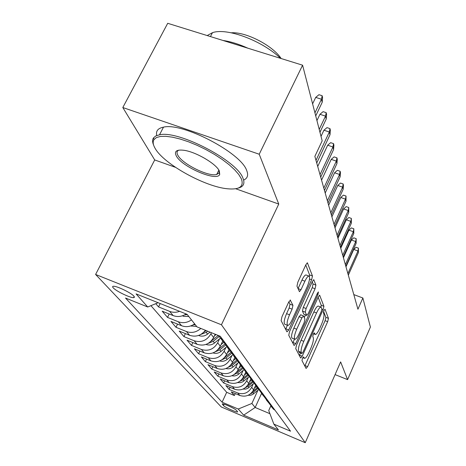 <?xml version="1.0" encoding="UTF-8"?>
<svg xmlns="http://www.w3.org/2000/svg" width="466" height="466" viewBox="0 0 466 466"><rect width="100%" height="100%" fill="white"/><g stroke="black" fill="none" stroke-linecap="round" stroke-linejoin="round"><path stroke-width="0.7" d="M302.521 358.243L301.985 360.602L306.086 368.46L307.595 366.643L327.674 321.651L328.46 318.354L325.023 309.238L323.992 310.397L323.433 312.791L323.893 313.985C324.319 316.146 323.474 319.746 321.348 324.785L319.653 328.571C317.806 332.543 316.332 334.506 315.243 334.46L314.311 332.858L313.327 334.163L312.779 336.539L313.28 337.658C313.758 339.72 312.931 343.296 310.781 348.387L309.069 352.226C307.123 356.385 305.591 358.418 304.461 358.325L303.547 356.886L302.521 358.243M218.408 171.028L219.311 171.173M113.244 287.854C116.092 291.157 130.259 297.978 133.602 297.658L134.453 297.25L133.899 296.149C131.313 292.957 116.937 285.973 113.523 286.264C112.405 286.299 112.312 286.829 113.244 287.854M290.551 300.151L288.734 302.02L281.959 316.758L281.126 320.678L286.974 331.868L288.739 329.957L311.614 279.781L312.47 275.977L307.374 262.83L305.853 264.752L297.832 282.21L296.97 286.165L299.446 291.687L301.007 289.718L304.91 281.202C306.541 277.777 307.886 276.058 308.946 276.058C310.181 277.322 309.593 280.905 307.17 286.811L292.048 319.961C290.277 323.672 288.827 325.484 287.703 325.402C286.543 324.086 287.155 320.556 289.526 314.812L292.112 309.162L292.951 305.312L290.167 300.005M278.755 204.061L259.218 154.229L302.591 65.193L167.713 23.3L122.808 107.529L154.706 159.949L95.6 274.468L221.437 324.779L278.755 204.061L235.674 188.742M335.077 374.606L347.589 379.621L340.64 361.907L305.247 442.7L221.437 324.779M347.589 379.621L370.4 327.074L362.868 297.99L353.81 294.599M302.591 65.193L322.181 140.837L314.865 156.36L357.929 309.226L362.868 297.99M296.522 345.102L295.735 348.638L300.652 358.051L302.23 356.205L323.101 309.727L323.911 306.284L319.641 295.217L318.243 297.052L296.522 345.102M294.104 345.516L288.751 335.27L289.561 331.553L312.313 281.604L313.775 279.722L315.901 285.075L315.063 288.769L306.104 308.515L305.282 312.173L306.785 315.424L308.259 313.513L317.439 293.231L318.429 291.937L317.958 294.588L295.77 343.634L294.104 345.516M155.778 303.675L158.539 306.908L160.199 303.558M179.62 311.34C176.171 312.593 172.834 312.599 169.612 311.358L173.148 315.593L162.203 311.183L167.527 317.404L169.199 314.002M191.479 319.88C187.227 322.781 182.829 323.404 178.292 321.761L181.618 325.746L170.97 321.429L175.985 327.289L177.54 324.091M200.817 328.431C196.448 332.31 191.66 333.353 186.458 331.547L189.592 335.299L179.229 331.081L183.959 336.609L185.416 333.598M211.442 332.718L210.871 333.906C206.875 340.564 201.306 342.854 194.159 340.774L197.118 344.316L187.023 340.186L191.491 345.405L192.848 342.574M219.568 338.829L217.68 342.813C213.807 349.302 208.389 351.527 201.429 349.483L204.225 352.832L194.386 348.789L198.609 353.729L199.891 351.055M225.928 347.386L224.117 351.236C220.36 357.562 215.088 359.723 208.302 357.719L210.947 360.894L201.353 356.933L205.36 361.616L206.56 359.082M231.957 355.488L230.21 359.216C226.563 365.385 221.432 367.488 214.814 365.525L217.325 368.53L207.958 364.657L211.762 369.095L212.892 366.695M237.672 363.171L235.994 366.783C232.447 372.806 227.449 374.85 220.989 372.928L223.371 375.782L214.232 371.985L217.843 376.202L218.909 373.924M243.106 370.47L241.487 373.971C238.039 379.848 233.163 381.846 226.855 379.959L229.121 382.673L220.191 378.945L223.628 382.965L224.635 380.798M248.273 377.413L246.712 380.804C243.357 386.553 238.598 388.498 232.435 386.64L234.59 389.227L225.859 385.574L229.132 389.401L237.747 393.007C243.77 394.83 248.413 392.931 251.687 387.31L253.195 384.019M230.088 387.345L229.132 389.401M197.118 344.316C204.19 346.384 209.694 344.118 213.644 337.53L215.205 334.238M204.225 352.832C211.11 354.859 216.469 352.663 220.296 346.238L222.777 340.984M210.947 360.894C217.663 362.88 222.882 360.742 226.593 354.48L228.998 349.354M217.325 368.53C223.878 370.482 228.957 368.396 232.563 362.286L234.899 357.288M223.371 375.782C229.767 377.693 234.718 375.666 238.225 369.701L240.456 364.901M229.121 382.673C235.371 384.549 240.194 382.569 243.607 376.744L245.693 372.229M234.59 389.227C240.695 391.067 245.407 389.139 248.728 383.442L250.714 379.126M237.491 411.542L236.39 410.319C235.149 408.682 223.459 403.34 222.27 403.865L223.47 405.583C224.828 407.249 236.338 412.497 237.509 411.979L237.491 411.542M95.6 274.468L221.303 406.975L305.247 442.7M158.102 302.714L147.71 306.995L125.511 298.036L222.096 402.187L238.237 409.032L251.885 403.457L257.89 390.316M147.71 306.995L136.078 293.889L187.105 314.34L197.031 326.899L220.272 336.277L290.534 431.201L273.862 424.136L278.452 429.943L243.671 415.154L238.237 409.032M150.92 305.673L226.692 392.302L234.386 395.535L231.264 391.889L239.804 395.471C245.768 397.277 250.37 395.401 253.609 389.826L255.525 385.638M268.666 402.717L271.725 406.83L273.233 407.826M270.909 406.102L273.478 409.183L274.969 410.173M232.435 386.64L223.628 382.965M226.855 379.959L217.843 376.202M220.989 372.928L211.762 369.095M214.814 365.525L205.36 361.616M208.302 357.719L198.609 353.729M201.429 349.483L191.491 345.405M194.159 340.774L183.959 336.609M186.458 331.547L175.985 327.289M178.292 321.761L167.527 317.404M169.612 311.358L158.539 306.908M251.885 403.457L255.158 407.482L269.93 413.703M261.519 393.514L255.158 407.482L243.671 415.154M270.793 405.991L268.736 410.546L273.862 424.136M259.218 154.229L122.808 107.529M235.289 393.578L234.386 395.535M226.692 392.302L222.096 402.187M266.395 400.026L269.033 403.212L270.56 404.22M261.647 393.642L264.368 396.933L265.929 397.964M268.736 401.756L267.193 400.737L264.071 396.537M256.655 386.92L259.463 390.333L261.065 391.388M264.012 395.372L262.434 394.335L259.242 390.042M251.401 379.848L254.296 383.39L255.939 384.462M259.044 388.661L257.43 387.601L254.162 383.209L247.836 388.312L245.675 389.098L242.972 389.087M245.862 372.386L248.85 376.062L250.533 377.163M253.813 381.59L252.153 380.506L248.815 376.01M240.013 364.511L243.101 368.326L244.825 369.451M248.291 374.128L246.59 373.021L243.147 368.367M233.827 356.175L237.025 360.148L238.79 361.301M242.454 366.247L240.712 365.111L237.153 360.247M227.268 347.345L230.583 351.486L232.4 352.669M236.279 357.905L234.491 356.746L230.804 351.655M189.592 335.299C195.807 337.291 201.091 335.619 205.436 330.295M220.319 337.972L223.756 342.3L225.62 343.506M229.738 349.069L227.903 347.881L224.076 342.545M181.618 325.746C186.109 327.377 190.454 326.759 194.654 323.893M222.789 339.685L220.901 338.462L218.158 335.427M173.148 315.593C177.575 317.212 181.915 316.67 186.161 313.962M154.706 159.949L175.501 167.341M304.805 366.002L325.093 320.655L325.874 317.358L323.602 311.439M321.016 307.117L321.231 305.265L318.156 297.244M299.347 355.552L300.494 353.018M301.863 353.519L302.964 352.232L321.359 311.3L321.924 308.882L320.987 307.111C319.886 307.088 318.406 309.051 316.554 312.995L303.791 341.333C301.554 346.634 300.716 350.315 301.275 352.372L301.863 353.519L299.335 352.512M318.377 306.115L318.29 306.08C317.177 306.051 315.692 308.009 313.839 311.946L316.554 312.995M299.16 352.442L298.566 351.294C297.995 349.232 298.828 345.551 301.059 340.256L313.839 311.946M312.226 281.802L313.07 284.01L315.901 285.075M306.785 315.424L303.838 314.2L302.451 311.084L303.273 307.426L312.237 287.703L313.07 284.01M305.486 314.923L304.275 317.591M294.524 339.114L292.974 342.527L295.77 343.634M296.702 329.229C294.454 334.675 293.848 338.013 294.873 339.254C295.922 339.335 297.296 337.57 299.009 333.953L304.123 322.658L304.933 319.059L303.552 315.983L301.898 317.783L296.702 329.229L293.86 328.116C291.617 333.551 291.011 336.895 292.054 338.141L294.873 339.254M300.727 314.888L299.061 316.682L301.898 317.783M293.86 328.116L299.061 316.682M292.77 342.959L292.974 342.527M287.703 325.402L284.761 324.249C283.59 322.926 284.19 319.402 286.567 313.659L289.153 308.02L289.98 304.17L288.85 301.77M306.174 275.016L306.016 274.957C304.945 274.957 303.593 276.67 301.956 280.089L304.91 281.202M298.036 288.64L301.956 280.089M309.459 276.588L309.57 274.893L305.754 264.962M285.611 329.258L287.435 325.297M248.116 395.29L250.679 395.244L252.706 394.475L258.851 389.512M254.343 388.225L256.317 386.582M250.341 393.945L252.892 392.576L257.978 388.335M257.418 387.59L252.555 391.644M347.886 273.571L357.981 250.964L353.764 249.444L356.082 247.271L358.424 248.116L357.981 250.964L358.383 252.613L348.329 275.132M353.764 249.444L345.982 266.814M358.424 248.116L358.383 252.613M155.166 148.433C163.869 164.09 205.063 186.837 227.577 188.788C239.611 189.872 244.196 186.522 241.318 178.746L238.72 174.459L234.579 169.7L229.022 164.638L222.23 159.471L214.471 154.409L206.036 149.644L197.269 145.386L188.526 141.798L180.156 139.031L172.496 137.179L165.844 136.311L160.432 136.439L156.448 137.546L154.013 139.561C152.598 141.769 152.982 144.728 155.166 148.433M153.576 144.973C152.324 142.101 152.283 139.759 153.465 137.936L155.784 135.95L159.523 134.791C178.542 130.125 237.101 160.706 242.92 178.082C245.087 183.301 243.631 186.616 238.54 188.025M176.27 155.854C174.016 151.269 176.579 149.417 183.954 150.291C195.906 151.834 216.375 163.886 219.34 171.01L219.713 174.4C217.232 182.101 181.67 166.869 176.27 155.854M178.886 150.134C176.835 151.025 176.486 152.714 177.831 155.207C182.13 163.933 208.512 177.004 216.69 174.488L219.137 172.834L219.236 170.812M156.733 135.519C155.714 131.016 157.962 128.226 163.49 127.148C182.602 122.22 240.998 152.796 246.66 170.428C248.582 175.146 247.574 178.367 243.636 180.086M231.293 32.795C245.926 31.676 272.796 45.586 281.155 58.535M222.952 40.455C230.699 41.591 239.023 44.177 247.924 48.214M207.201 35.562L212.461 32.684C226.855 27.471 262.323 40.699 280.573 58.355M249.473 381.829L251.617 380.046M245.221 387.776L248.04 386.314L253.248 381.98M252.665 381.194L247.516 385.475M237.578 382.574L240.433 382.65L242.722 381.84L249.118 376.709M244.359 375.113L246.7 373.173M239.844 381.299L242.949 379.743L248.291 375.305M247.679 374.483L242.215 379.021M231.905 375.724C234.346 376.301 236.588 375.782 238.639 374.181L243.858 369.847M238.988 368.058L241.411 366.049M234.188 374.483L237.602 372.841L243.077 368.297M242.436 367.429L236.629 372.235M225.94 368.519C228.509 369.2 230.88 368.688 233.064 366.987L238.371 362.595M233.332 360.637L235.843 358.564M228.235 367.313L231.975 365.583L237.479 361.022M236.92 360.014L230.746 365.088M345.37 264.647L355.721 241.569L351.411 240.025L353.781 237.817L356.175 238.674L355.721 241.569L356.135 243.293L345.836 266.284M351.411 240.025L343.43 257.756M356.175 238.674L356.135 243.293M342.737 255.292L353.35 231.724L348.941 230.157L351.37 227.909L353.822 228.777L353.35 231.724L353.787 233.53L343.221 257.011M348.941 230.157L340.757 248.262M353.822 228.777L353.787 233.53M339.97 245.477L350.863 221.397L346.349 219.801L348.842 217.517L351.352 218.397L350.863 221.397L351.323 223.296L340.477 247.277M346.349 219.801L337.949 238.301M351.352 218.397L351.323 223.296M337.069 235.161L348.253 210.55L343.623 208.931L346.191 206.607L348.754 207.504L348.253 210.55L348.731 212.543L337.6 237.06M343.623 208.931L335.002 227.839M348.754 207.504L348.731 212.543M219.655 360.917C222.352 361.721 224.868 361.22 227.198 359.42L232.645 354.917M227.373 352.82L229.977 350.671M221.956 359.752L226.051 357.935L231.59 353.356M231.043 352.261L224.536 357.562M334.011 224.315L345.504 199.145L340.762 197.502L343.401 195.132L346.028 196.04L345.504 199.145L346.011 201.242L334.571 226.313M340.762 197.502L331.903 216.836M346.028 196.04L346.011 201.242M213.026 352.896C215.863 353.834 218.525 353.35 221.012 351.44L226.674 346.768M221.082 344.572L223.797 342.335M215.321 351.778L219.801 349.873L225.433 345.23M224.775 344.135L217.977 349.617M330.79 212.892L342.615 187.14L337.751 185.468L340.46 183.056L343.157 183.977L342.615 187.14L343.145 189.347L331.384 214.989M337.751 185.468L328.641 205.244M343.157 183.977L343.454 185.212L343.145 189.347M206.042 344.409L206.193 344.49C209.129 345.487 211.89 344.991 214.482 343.011L220.453 338.095M214.436 335.858L216.014 334.559M208.308 343.337L213.201 341.357L218.997 336.586M218.21 335.508L211.04 341.217M327.394 200.84L339.568 174.476L334.576 172.775L337.361 170.323L340.133 171.261L339.568 174.476L340.128 176.806L328.023 203.06M334.576 172.775L325.198 193.023M340.133 171.261L340.442 172.566L340.128 176.806M198.65 335.427L199.058 335.631C202.069 336.644 204.906 336.137 207.58 334.099L209.98 332.124M200.887 334.407L206.222 332.351L207.638 331.18M206.147 330.58L203.683 332.328M323.812 188.113L336.347 161.108L331.221 159.384L334.093 156.885L336.935 157.834L336.347 161.108L336.941 163.566L324.47 190.454M331.221 159.384L321.557 180.121M336.935 157.834L337.262 159.215L336.941 163.566M190.815 325.903L196.699 326.485M193.011 324.936L195.242 324.639M320.014 174.645L332.945 146.971L327.674 145.217L330.639 142.672L333.557 143.639L332.945 146.971L333.569 149.574L320.713 177.127M327.674 145.217L317.713 166.467M333.557 143.639L333.906 145.095L333.569 149.574M182.48 315.785L183.482 316.286L188.829 316.525M184.641 314.87L187.28 314.567M315.995 160.374L329.34 131.994L323.922 130.218L326.975 127.626L329.98 128.61L329.34 131.994L330.004 134.756L316.74 163.007M323.922 130.218L321.022 136.363M329.98 128.61L330.347 130.154L330.004 134.756M319.222 129.402L325.513 116.11L319.938 114.304L323.095 111.665L326.183 112.661L325.513 116.11L326.217 119.04L319.961 132.274M319.938 114.304L316.944 120.607M326.183 112.661L326.573 114.298L326.217 119.04M314.94 112.871L321.447 99.223L315.703 97.394L318.965 94.703L322.152 95.716L321.447 99.223L322.198 102.339L315.727 115.923M315.703 97.394L312.604 103.86M322.152 95.716L322.565 97.458L322.198 102.339M210.871 333.906L213.644 337.53M217.68 342.813L220.296 346.238M224.117 351.236L226.593 354.48M230.21 359.216L232.563 362.286M235.994 366.783L238.225 369.701M241.487 373.971L243.607 376.744M246.712 380.804L248.728 383.442M251.687 387.31L253.609 389.826M237.747 393.007L239.804 395.471M224.111 404.203L223.47 405.583M222.532 403.847L222.305 404.337M302.9 357.509L304.152 358.01M313.624 333.58L314.888 334.075M325.874 317.358L328.46 318.354M325.093 320.655L327.674 321.651M304.997 365.6L307.595 366.643M319.455 295.252L319.793 295.374M321.231 305.265L323.911 306.284M321.954 309.284L323.101 309.727M299.545 355.133L302.23 356.205M301.059 340.256L303.791 341.333M298.566 351.294L301.275 352.372M313.571 279.763L313.956 279.909M312.237 287.703L315.063 288.769M303.273 307.426L306.104 308.515M302.451 311.084L305.282 312.173M303.838 314.2L306.645 315.284M316.991 294.221L317.958 294.588M289.98 304.17L292.951 305.312M289.153 308.02L292.112 309.162M286.567 313.659L289.526 314.812M298.054 288.6L301.007 289.718M307.146 262.882L307.589 263.045M309.57 274.893L312.47 275.977M309.546 279.006L311.614 279.781M285.827 328.81L288.739 329.957M252.892 392.576L253.789 393.729M248.04 386.314L248.978 387.526M242.949 379.743L243.934 381.013M237.602 372.841L238.639 374.181M231.975 365.583L233.064 366.987M226.051 357.935L227.198 359.42M219.801 349.873L221.012 351.44M213.201 341.357L214.482 343.011M212.129 339.976L212.385 340.302M206.222 332.351L207.58 334.099M205.04 330.825L205.355 331.233M191.054 325.816L191.334 326.165M182.864 315.651L183.307 316.204M134.179 296.498L133.602 297.658M271.725 406.83L273.478 409.183M267.193 400.737L269.033 403.212M262.434 394.335L264.368 396.933M257.43 387.601L259.463 390.333M252.153 380.506L254.296 383.39M246.59 373.021L248.85 376.062M240.712 365.111L243.101 368.326M234.491 356.746L237.025 360.148M227.903 347.881L230.583 351.486M220.901 338.462L223.756 342.3M302.813 357.667L304.461 358.325M313.513 333.778L315.243 334.46M299.23 352.512L301.933 353.589M318.29 306.08L320.987 307.111M300.582 314.742L303.413 315.837M306.016 274.957L308.946 276.058M163.49 127.148L159.523 134.791M216.69 174.488L218.851 170.137M212.461 32.684L210.446 36.569M219.137 172.834L219.713 174.4M154.013 139.561L153.465 137.936"/></g></svg>
